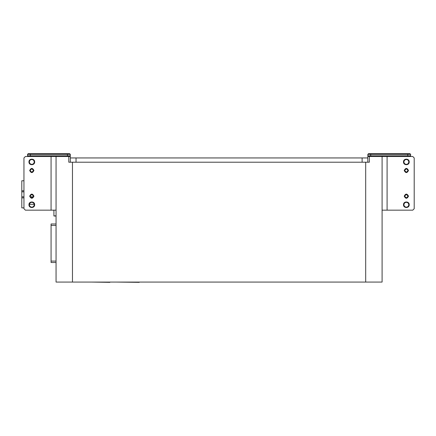 <?xml version="1.0" encoding="UTF-8"?>
<svg xmlns="http://www.w3.org/2000/svg" width="436" height="436" viewBox="0 0 436 436"><rect width="100%" height="100%" fill="white"/><g stroke="black" fill="none" stroke-linecap="round" stroke-linejoin="round"><path stroke-width="0.65" d="M31.801 172.28L33.588 170.498L31.801 168.71L30.019 170.498L31.801 172.28M33.943 170.498C32.515 173.256 31.087 173.256 29.664 170.498C31.087 167.735 32.515 167.735 33.943 170.498M31.801 197.96L33.588 196.178L31.801 194.396L30.019 196.178L31.801 197.96M33.943 196.178C32.515 198.941 31.087 198.941 29.664 196.178C31.087 193.421 32.515 193.421 33.943 196.178M31.801 164.361C33.267 164.203 34.073 163.396 34.226 161.936C34.073 160.47 33.267 159.663 31.801 159.511C30.34 159.663 29.534 160.47 29.376 161.936C29.534 163.396 30.34 164.203 31.801 164.361M34.657 161.936C34.815 165.615 28.792 165.615 28.95 161.936C28.792 158.252 34.815 158.252 34.657 161.936M31.801 207.165C33.267 207.013 34.073 206.201 34.226 204.74C34.073 203.28 33.267 202.468 31.801 202.315C30.34 202.468 29.534 203.28 29.376 204.74C29.534 206.201 30.34 207.013 31.801 207.165M34.657 204.74C34.815 208.419 28.792 208.419 28.95 204.74C28.792 201.061 34.815 201.061 34.657 204.74M406.352 194.396L404.57 196.178L406.352 197.96L408.134 196.178L406.352 194.396M404.21 196.178C405.638 193.421 407.066 193.421 408.494 196.178C407.066 198.941 405.638 198.941 404.21 196.178M406.352 168.71L404.57 170.498L406.352 172.28L408.134 170.498L406.352 168.71M404.21 170.498C405.638 167.735 407.066 167.735 408.494 170.498C407.066 173.256 405.638 173.256 404.21 170.498M406.352 202.315C404.891 202.468 404.079 203.28 403.927 204.74C404.079 206.201 404.891 207.013 406.352 207.165C407.813 207.013 408.625 206.201 408.777 204.74C408.625 203.28 407.813 202.468 406.352 202.315M403.496 204.74C403.344 201.061 409.36 201.061 409.208 204.74C409.36 208.419 403.344 208.419 403.496 204.74M406.352 159.511C404.891 159.663 404.079 160.47 403.927 161.936C404.079 163.396 404.891 164.203 406.352 164.361C407.813 164.203 408.625 163.396 408.777 161.936C408.625 160.47 407.813 159.663 406.352 159.511M403.496 161.936C403.344 158.252 409.36 158.252 409.208 161.936C409.36 165.615 403.344 165.615 403.496 161.936M116.51 282.076L139.226 282.343L116.51 282.076M382.094 210.163L412.772 210.163L414.2 208.735L414.2 157.941L412.772 156.513L382.094 156.513L382.094 282.076L56.059 282.076L56.059 210.163L25.381 210.163L23.953 208.735L23.953 157.941L25.381 156.513L70.327 156.513L70.327 162.219M365.69 282.076L365.69 162.219L369.357 162.219L369.357 156.513L382.094 156.513M365.69 162.219L72.469 162.219L72.469 282.076M68.795 156.513L68.795 162.219L72.469 162.219M70.327 157.941L367.826 157.941M367.826 162.219L367.826 156.513L369.357 156.513M56.059 156.513L56.059 210.163M56.059 262.516L51.067 262.516L51.067 223.99L56.059 223.99M56.059 216.011L53.917 216.011L53.917 210.163M23.953 207.879L21.8 207.879L21.8 191.829L23.953 191.829L23.942 190.772L21.8 190.772L21.8 180.771L23.953 180.771M21.8 196.821L23.953 196.821L23.942 197.873L21.8 197.873M21.8 191.829L21.8 190.772M30.139 196.821L33.468 196.821M115.017 282.076L113.72 282.076M109.877 282.343L91.729 282.076M146.719 282.076L143.008 282.076M166.061 282.076L148.649 282.076M197.023 282.076L166.443 282.076M220.147 282.076L198.26 282.076M409.922 156.513L410.63 155.799L407.78 155.799L407.486 156.513M368.54 156.513L367.826 155.799L370.682 155.799L370.976 156.513M370.976 153.657L368.54 153.657L367.826 154.371L370.682 154.371L370.682 155.799L407.78 155.799L407.78 154.371L370.682 154.371L370.976 153.657L409.922 153.657L410.63 154.371L407.78 154.371L407.486 153.657M410.63 154.371L410.63 155.799M367.826 155.799L367.826 154.371M28.236 156.513L27.523 155.799L27.523 154.371L28.236 153.657L69.613 153.657L70.327 154.371L70.327 155.799L69.613 156.513M30.673 156.513L30.373 155.799L67.476 155.799L67.476 154.371L30.373 154.371L30.373 155.799L27.523 155.799M30.673 153.657L30.373 154.371L27.523 154.371M67.177 156.513L67.476 155.799L70.327 155.799M70.327 154.371L67.476 154.371L67.177 153.657M362.12 162.219L362.12 157.941M76.033 157.941L76.033 162.219M387.092 156.513L387.092 210.163M51.067 210.163L51.067 156.513M51.067 261.088L56.059 261.088M56.059 225.417L51.067 225.417M53.917 215.869L56.059 215.869M34.188 204.31L29.414 204.31"/></g></svg>
